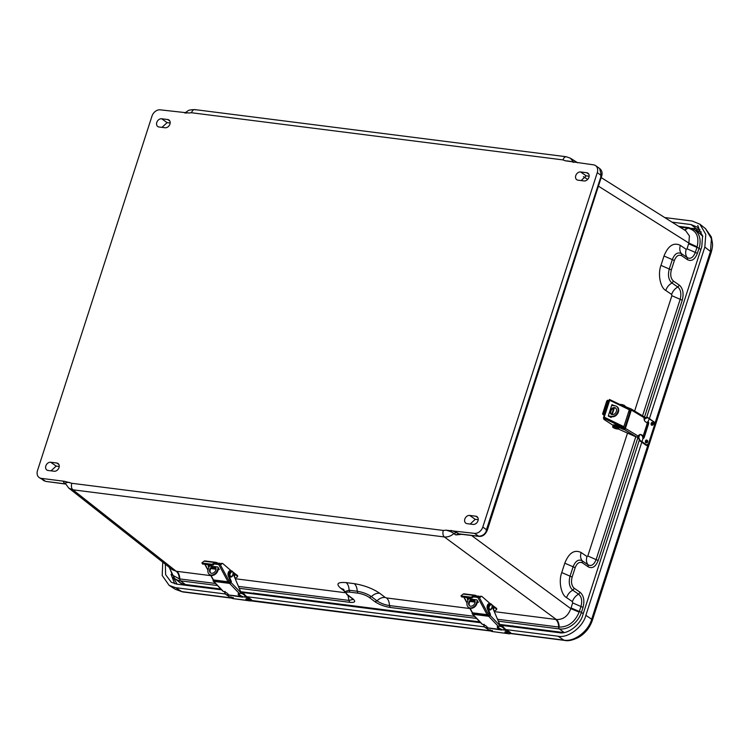 <?xml version="1.0" encoding="UTF-8"?>
<svg xmlns="http://www.w3.org/2000/svg" width="750" height="750" viewBox="0 0 750 750"><rect width="100%" height="100%" fill="white"/><g stroke="black" fill="none" stroke-linecap="round" stroke-linejoin="round"><path stroke-width="1.12" d="M167.728 119.541L161.662 118.772A4.453 3.413 -54.8 0 0 157.106 121.65A4.453 3.413 -54.8 0 0 157.762 126.516A4.453 3.413 -54.8 0 0 159 126.994L165.075 127.763A4.453 3.413 -54.8 0 0 169.631 124.875A4.453 3.413 -54.8 0 0 168.966 120.009A4.453 3.413 -54.8 0 0 167.728 119.541L169.828 121.013M467.044 523.65L473.109 524.419A4.453 3.413 -54.8 0 0 477.666 521.541A4.453 3.413 -54.8 0 0 477 516.675A4.453 3.413 -54.8 0 0 475.772 516.197L469.697 515.428A4.453 3.413 -54.8 0 0 465.141 518.306A4.453 3.413 -54.8 0 0 465.806 523.181A4.453 3.413 -54.8 0 0 467.044 523.65M48.066 470.466L54.131 471.234A4.453 3.413 -54.8 0 0 58.688 468.356A4.453 3.413 -54.8 0 0 58.022 463.491A4.453 3.413 -54.8 0 0 56.794 463.012L50.719 462.244A4.453 3.413 -54.8 0 0 46.163 465.122A4.453 3.413 -54.8 0 0 46.828 469.997A4.453 3.413 -54.8 0 0 48.066 470.466M577.978 180.178L584.053 180.947A4.453 3.413 -54.8 0 0 588.609 178.059A4.453 3.413 -54.8 0 0 587.944 173.194A4.453 3.413 -54.8 0 0 586.706 172.725L580.631 171.956A4.453 3.413 -54.8 0 0 576.084 174.834A4.453 3.413 -54.8 0 0 576.741 179.7A4.453 3.413 -54.8 0 0 577.978 180.178M573.713 162.413C572.166 161.606 569.353 161.062 565.275 160.791L593.475 164.831A7.622 5.841 125.2 0 1 595.584 165.638A7.622 5.841 125.2 0 1 597.272 172.641L482.794 527.072A7.622 5.841 125.2 0 1 474.441 533.344L445.959 530.184C449.831 531.112 452.447 532.256 453.816 533.606C450.938 536.109 447.797 537.225 444.375 536.962C442.894 535.519 442.538 533.344 443.287 530.447L71.803 483.291L64.669 481.331L41.297 478.359A7.622 5.841 125.2 0 1 39.178 477.553A7.622 5.841 125.2 0 1 37.5 470.55L151.978 116.109A7.622 5.841 125.2 0 1 160.322 109.847L188.803 113.006C185.269 112.312 184.369 112.378 186.103 113.203M170.175 123.028L167.119 122.616L161.981 127.369M478.209 519.684L475.228 519.328L470.175 524.053M59.231 466.5L56.175 466.097L51.037 470.841M589.153 176.213L586.172 175.847L581.119 180.572M65.7 483.844L68.653 487.978M66.206 484.406C64.65 483.028 65.747 482.362 69.497 482.391M71.803 483.291C71.044 486.188 71.409 488.362 72.891 489.806L68.878 488.156L172.303 569.7L176.184 571.247L72.891 489.806L444.375 536.962L556.341 619.509C563.194 619.772 568.013 616.153 570.806 608.644L471.581 535.509M461.803 534.328L455.747 534.928L453.816 533.606L456.656 532.528L451.078 530.381M455.747 534.928L458.597 533.822L478.519 536.213C482.578 536.119 485.344 534.019 486.825 529.913L482.794 527.072M486.169 530.606L601.303 175.481L599.653 168.497L595.584 165.638M184.519 112.941L185.4 112.509C188.494 111 186.825 109.847 194.803 109.594L566.278 156.741L570.403 158.212L573.675 162.319M39.178 477.553L45.375 481.238L41.297 478.359M65.738 483.938L64.078 482.691L65.663 483.759M456.656 532.528L459.3 534.028L478.978 536.391L474.441 533.344M598.416 186.15L688.884 243.066L689.391 235.894L685.744 230.784L601.191 177.581M169.397 567.413L172.463 575.128L179.297 578.869C179.128 575.325 178.088 572.784 176.184 571.247L210.891 575.653M344.316 591.019L340.753 588.3C335.681 583.819 337.472 581.925 346.144 582.619L354.234 583.65C364.172 585.309 372.656 588.506 379.678 593.241L385.219 597.459C382.294 597.197 379.547 598.322 376.969 600.844C380.634 603.291 384.797 604.866 389.466 605.559C389.334 602.016 388.341 599.475 386.494 597.947L469.969 608.541M354.234 583.65C356.081 585.178 357.075 587.719 357.206 591.262C362.775 592.181 367.509 593.962 371.428 596.625C373.997 594.094 376.753 592.969 379.678 593.241M344.531 591.675L349.116 590.231C348.975 586.688 347.991 584.147 346.144 582.619M347.934 595.331L349.003 600.422L353.091 599.4M494.288 611.625L556.341 619.509C558.131 621.028 559.069 623.559 559.172 627.094C568.275 627.075 574.931 622.069 579.15 612.094L570.806 608.644L572.653 602.897L572.409 601.641L566.559 597.647C561.056 594.834 558.431 581.128 561.75 572.559L564.788 563.175C568.941 552.853 574.387 549.3 581.138 552.525L586.987 556.519L587.803 555.994L627.497 433.097M634.622 411.038L671.869 295.716L671.625 294.469L665.775 290.475C660.272 287.653 657.647 273.956 660.966 265.387L664.003 256.003C668.156 245.681 673.603 242.128 680.353 245.353L686.203 249.347L687.019 248.812L688.884 243.066L697.125 246.834C699.422 236.644 696.384 230.419 688.031 228.141L684.712 230.137M215.503 583.472L179.297 578.869M555.712 619.425C557.559 620.953 558.553 623.494 558.684 627.038L559.172 627.094M474.581 616.359L389.466 605.559L390.206 607.463C384.234 606.459 379.134 604.538 374.906 601.688L376.969 600.844L371.428 596.625L369.366 597.469C366.216 595.35 362.409 593.916 357.956 593.166L357.206 591.262L349.116 590.231L349.856 592.134C345.966 591.825 345.159 592.678 347.438 594.684L344.484 591.516L343.744 589.5M686.203 249.347C685.2 252.703 685.566 255.478 687.291 257.653C690.6 259.294 693.272 257.559 695.325 252.422L687.019 248.812M664.003 256.003L672.309 259.613C674.616 253.781 677.663 251.803 681.441 253.659C679.716 251.484 679.35 248.719 680.353 245.353M665.775 290.475C666.947 287.128 669 284.644 671.962 283.012C668.559 279.975 667.669 275.297 669.272 268.997L660.966 265.387M671.869 295.716L680.175 299.325C681.562 293.728 680.775 289.622 677.812 287.006C674.859 288.637 672.797 291.122 671.625 294.469M586.987 556.519C585.984 559.884 586.35 562.65 588.075 564.825C591.337 566.512 594.009 564.769 596.109 559.603L587.803 555.994M564.788 563.175L573.094 566.784C575.484 560.916 578.522 558.938 582.225 560.831C580.5 558.656 580.134 555.891 581.138 552.525M566.559 597.647C567.731 594.309 569.784 591.816 572.747 590.194C569.325 587.025 568.434 582.347 570.056 576.169L561.75 572.559M572.653 602.897L580.959 606.506C582.413 600.844 581.625 596.737 578.597 594.188C575.644 595.809 573.581 598.303 572.409 601.641M579.15 612.094L579.338 611.522L571.031 607.913M679.894 227.1L688.031 228.141M697.125 246.834L695.325 252.422L697.397 253.322L699.019 248.306A20.081 15.375 -54.8 0 0 694.191 229.584L688.612 227.578A2.541 1.519 97.2 0 0 687.544 228.075L684.506 230.006M217.472 585.534L180.525 580.847A20.081 15.375 -54.8 0 1 174.562 578.438L179.306 582.075A20.325 15.563 -54.8 0 0 185.344 584.513L180.525 580.847A2.541 1.519 -82.8 0 1 179.784 578.944C179.644 575.391 178.659 572.859 176.812 571.322M563.925 632.569L499.547 624.394M479.887 621.9L253.387 593.147M220.809 589.012L185.344 584.513M697.397 253.322C694.903 259.537 691.622 261.666 687.562 259.725L687.291 257.653L681.441 253.659L681.712 255.741C678.684 254.288 676.247 255.881 674.381 260.512L672.309 259.613L669.272 268.997L671.353 269.897C670.087 274.941 670.809 278.691 673.509 281.147L671.962 283.012L677.812 287.006L679.359 285.141L673.509 281.147M635.784 436.753L596.109 559.603L598.181 560.503C595.688 566.709 592.406 568.847 588.347 566.906L588.075 564.825L582.225 560.831L582.497 562.913C579.469 561.469 577.031 563.062 575.166 567.684L573.094 566.784L570.056 576.169L572.137 577.069C570.872 582.112 571.594 585.862 574.294 588.328L572.747 590.194L578.597 594.188L580.144 592.322L574.294 588.328M702.816 236.428L698.794 232.556L694.191 229.584M611.681 405.431L615.066 405.825A5.709 4.284 -55.7 0 1 616.575 406.378A5.709 4.284 -55.7 0 1 617.428 412.594A5.709 4.284 -55.7 0 1 611.653 416.372L608.306 415.988M608.672 416.344L612.206 416.756A5.709 4.284 124.3 0 0 617.991 412.969A5.709 4.284 124.3 0 0 617.137 406.762A5.709 4.284 124.3 0 0 616.847 406.584M610.378 410.756A3.816 2.859 124.3 0 1 615.506 407.953A3.816 2.859 124.3 0 1 615.722 412.706A3.816 2.859 124.3 0 1 611.213 414.244A3.816 2.859 124.3 0 1 610.378 410.756M623.325 427.453A3.169 0.769 17.9 0 1 623.503 427.838L623.663 427.509A3.169 0.769 -162.1 0 0 623.672 427.491A3.169 0.769 -162.1 0 0 623.578 427.2M615.769 408.159A3.816 2.859 -55.7 0 0 610.931 411.131A3.816 2.859 -55.7 0 0 611.503 414.413M628.8 411.356A3.169 0.769 17.9 0 1 628.819 411.534A3.169 0.769 17.9 0 1 628.809 411.562L628.528 412.444M623.672 427.462L623.962 426.572A3.169 0.769 -162.1 0 0 623.972 426.553A3.169 0.769 -162.1 0 0 623.953 426.375M628.5 412.294A3.169 0.769 17.9 0 1 628.519 412.472A3.169 0.769 17.9 0 1 628.509 412.5L628.294 412.941M614.869 405.806L611.925 404.672L608.316 415.847L610.988 417.459L611.522 416.672M612.178 414.619L614.325 407.972M609.3 401.438L609.675 400.275L629.316 409.772L623.859 426.666L604.219 417.169L609.3 401.438L608.409 401.925L609.3 401.438L608.756 401.484L609.403 399.478L609.675 400.275M614.1 405.712L611.934 404.662M611.316 417.291L610.772 417.338L611.006 416.616M611.691 414.497L613.753 408.122M629.316 409.772L629.222 408.994L609.675 399.581M604.659 412.838L604.059 414.703L604.594 416.016L604.05 416.062A0.919 0.769 85 0 0 604.087 415.641L603.366 414.675A2.85 0.684 17.9 0 1 602.597 413.888A2.85 0.684 17.9 0 1 602.653 413.803L603.834 412.144L607.453 400.941L607.575 400.247L606.816 400.912A2.85 0.684 17.9 0 0 606.759 400.988A2.85 0.684 17.9 0 0 606.759 401.091M604.219 417.169L603.403 418.059L604.05 416.062M603.459 418.059L623.1 427.547L623.859 426.666M623.1 427.547L621.881 427.659A3.169 0.769 -162.1 0 1 622.153 427.791M613.069 425.325L604.116 419.513L603.75 419.072L604.312 418.8L603.403 418.059M607.856 401.972L608.55 401.831A0.919 0.769 85 0 0 608.756 401.484M629.203 410.109A3.169 0.769 17.9 0 1 629.194 410.194L628.894 411.141A3.169 0.769 17.9 0 1 628.856 411.206L630.066 411.694M604.059 414.703L603.562 414.197L604.781 412.481L608.4 401.278L607.453 400.941M608.522 400.584L607.575 400.247L608.522 400.584L608.4 401.278M625.397 428.419L631.341 410.025L644.147 417.722A3.797 2.662 93.8 0 0 645.619 421.884L647.391 422.953L643.228 435.844L641.447 434.775A3.797 2.662 93.8 0 0 640.566 434.494A3.797 2.662 93.8 0 0 638.212 436.116L625.397 428.419A1.219 0.825 -59 0 1 624.169 429.488L623.456 429.441L623.756 428.503L624.797 427.997L630.497 410.353L629.372 409.537M621.6 405.309A3.169 0.769 17.9 0 1 623.925 406.059L630.834 408.834A1.219 0.825 121 0 1 631.341 410.025M644.147 417.722L644.109 416.906A1.219 0.825 -59 0 0 643.725 416.522L643.594 416.447M630.122 408.788L629.822 409.734M618.113 428.916L635.109 436.481A2.438 0.591 -162.1 0 0 636.722 437.025L637.069 437.137A1.219 0.825 -59 0 0 637.678 436.819L638.212 436.116M642.403 435.881L640.725 434.728A3.797 2.662 93.8 0 0 640.2 434.503M643.228 435.844A2.316 0.562 17.9 0 1 643.453 436.219A2.316 0.562 17.9 0 1 642.384 436.35M643.453 436.219L647.616 423.328A2.316 0.562 -162.1 0 0 647.391 422.953M623.456 429.441L617.259 426.703A3.169 0.769 -162.1 0 0 612.844 426.028A3.169 0.769 -162.1 0 0 612.909 426.291M623.756 428.503L617.559 425.766A3.169 0.769 -162.1 0 0 613.144 425.081L612.844 426.028M613.341 426.216L615.309 426.178L618.366 427.838M618.216 427.95L614.109 426.947M479.344 597.234A1.894 1.125 -82.8 0 0 479.869 596.747L475.884 595.65M477.356 600.422L476.381 603.263A5.709 4.331 -52.7 0 1 468.375 607.228A5.709 4.331 -52.7 0 1 467.288 602.109L468.403 598.819M473.944 599.522A3.816 2.897 127.3 0 1 474.141 599.653A3.816 2.897 127.3 0 1 474.131 604.444A3.816 2.897 127.3 0 1 469.519 605.719A3.816 2.897 127.3 0 1 468.853 602.156A3.816 2.897 127.3 0 1 471.966 599.269M478.612 596.728L478.856 596.025M476.381 603.263L476.906 603.666L477.759 601.181M493.603 606.825L496.697 609.188A0.919 0.694 -52.7 0 0 496.247 608.259M496.697 609.188L496.65 609.328A1.219 0.731 97.2 0 1 496.144 609.994L494.053 611.081M474.394 599.878A3.816 2.897 -52.7 0 0 473.55 599.606A3.816 2.897 -52.7 0 0 469.744 601.809A3.816 2.897 -52.7 0 0 469.8 605.897M476.906 603.666A5.709 4.331 127.3 0 1 468.9 607.631A5.709 4.331 127.3 0 1 468.647 607.416M477.338 602.4L478.387 602.344L476.841 599.888L467.203 598.659L467.887 600.347M469.959 601.472L475.078 602.119M473.784 596.897L477.806 597.413L487.106 614.672L472.528 612.816L470.044 608.194M467.897 598.753L468.225 599.353M470.569 600.759L475.059 601.331M487.106 614.672A0.919 0.562 -28.3 0 0 488.269 614.109L478.969 596.85A0.919 0.562 151.7 0 1 477.806 597.413M477.291 596.559L476.812 597.281L475.65 596.691L476.147 595.95L476.916 596.447A0.919 0.469 -146.3 0 0 477.291 596.559L479.072 596.887A1.894 1.125 -82.8 0 0 479.738 597.413A1.894 1.125 -82.8 0 0 480.684 596.85L480.637 596.916A1.894 1.125 97.2 0 1 481.584 596.353A1.894 1.125 97.2 0 1 481.978 596.541L490.322 603.741M476.147 595.95L475.922 595.688A2.85 1.697 97.2 0 0 475.162 595.247L464.034 593.831A2.85 1.697 97.2 0 0 463.191 594.075L460.997 595.753L461.541 596.878L471.206 598.106L474.488 596.409A1.828 1.087 -82.8 0 1 475.031 596.259A1.828 1.087 -82.8 0 1 475.519 596.541L475.65 596.691M469.734 608.091L472.162 612.6A0.919 0.562 -28.3 0 0 472.528 612.816M489.056 612.928L488.269 614.109M493.547 609.881A3.169 1.894 97.2 0 0 493.416 606.394L492.075 605.241M481.584 596.353L480.769 596.25A1.894 1.125 97.2 0 0 479.822 596.812L480.637 596.916M474.469 601.256L472.603 599.644M479.869 596.747L480.684 596.85M475.162 595.247A2.85 1.697 97.2 0 0 474.319 595.481L471.028 597.178L461.363 595.95M461.541 596.878L460.997 595.753M472.809 614.269L488.672 616.284L498.328 626.353A3.797 1.322 -156.7 0 0 497.259 626.784A3.797 1.322 -156.7 0 0 497.728 627.9L499.069 629.297L487.941 627.891L486.6 626.484A3.797 1.322 -156.7 0 0 482.456 624.338L472.809 614.269A1.219 0.881 -43.8 0 1 472.378 614.062L481.988 624.094M492.281 606.872L499.35 623.625A2.438 1.453 97.2 0 1 499.556 625.228L499.612 625.556A1.219 0.881 -43.8 0 1 499.059 626.119L498.328 626.353M499.556 625.228L490.097 615.356A1.219 0.881 136.2 0 1 488.672 616.284M472.416 612.797L472.284 613.097A1.219 0.881 -43.8 0 0 472.378 614.062M490.097 615.356L490.462 614.503L488.728 615.366L473.503 613.434L473.222 612.909M481.875 623.934L482.456 624.338L481.875 623.934M487.941 627.891A2.316 1.378 97.2 0 0 488.184 627.956A2.316 1.378 97.2 0 0 488.438 627.947M500.372 628.8A2.316 1.378 -82.8 0 1 499.303 629.363A2.316 1.378 -82.8 0 1 499.069 629.297M499.444 628.275A1.219 0.731 -82.8 0 1 499.144 628.116L498.103 627.028L497.728 627.9M501.206 625.828L500.55 625.744M497.681 626.447A3.797 1.322 -156.7 0 0 498.103 627.028M491.456 608.981A3.047 1.819 -82.8 0 1 489.9 609.947A3.047 1.819 -82.8 0 1 488.475 606.778A3.047 1.819 -82.8 0 1 490.566 603.891A3.047 1.819 -82.8 0 1 490.669 603.891A3.169 1.894 97.2 0 0 490.2 603.713A3.169 1.894 97.2 0 0 488.231 605.391A3.169 1.894 97.2 0 0 488.166 608.85L490.462 614.503M500.606 625.388L499.556 625.247M489.656 614.4L487.35 608.747L488.166 608.85M490.2 603.713L489.384 603.609A3.169 1.894 97.2 0 0 487.425 605.288A3.169 1.894 97.2 0 0 487.35 608.747M479.044 613.641L479.269 614.166M488.475 608.606L488.222 606.816L488.953 604.837M220.772 563.897L216.806 562.762M218.278 567.534L217.303 570.375A5.709 4.331 -52.7 0 1 209.297 574.341A5.709 4.331 -52.7 0 1 208.209 569.222L209.325 565.931M214.866 566.634A3.816 2.897 127.3 0 1 215.062 566.766A3.816 2.897 127.3 0 1 215.053 571.556A3.816 2.897 127.3 0 1 210.45 572.831A3.816 2.897 127.3 0 1 209.775 569.269A3.816 2.897 127.3 0 1 212.888 566.381M219.534 563.841L219.778 563.137M217.303 570.375L217.828 570.778L218.681 568.294M234.525 573.938L237.619 576.3A0.919 0.694 -52.7 0 0 237.169 575.372M237.619 576.3L237.572 576.441A1.219 0.731 97.2 0 1 237.066 577.106L234.975 578.194M215.316 566.991A3.816 2.897 -52.7 0 0 214.472 566.719A3.816 2.897 -52.7 0 0 210.666 568.922A3.816 2.897 -52.7 0 0 210.722 573.009M217.828 570.778A5.709 4.331 127.3 0 1 209.822 574.744A5.709 4.331 127.3 0 1 209.569 574.528M218.259 569.522L219.309 569.456L217.762 567L208.125 565.781L208.809 567.459M210.881 568.584L216 569.231M214.706 564.019L218.728 564.525L228.028 581.784L213.45 579.928L210.966 575.306M208.819 565.866L209.147 566.466M211.491 567.872L215.981 568.444M228.028 581.784A0.919 0.562 -28.3 0 0 229.191 581.222L219.891 563.962A0.919 0.562 151.7 0 1 218.728 564.525M218.212 563.672L217.734 564.394L216.572 563.803L217.069 563.062L217.838 563.559A0.919 0.469 -146.3 0 0 218.212 563.672L219.994 564A1.894 1.125 -82.8 0 0 220.659 564.525A1.894 1.125 -82.8 0 0 221.606 563.962L221.559 564.028A1.894 1.125 97.2 0 1 222.506 563.466A1.894 1.125 97.2 0 1 222.9 563.653L231.253 570.853M217.069 563.062L216.844 562.8A2.85 1.697 97.2 0 0 216.084 562.359L204.956 560.944A2.85 1.697 97.2 0 0 204.113 561.188L201.919 562.866L202.463 563.991L212.128 565.219L215.409 563.522A1.828 1.087 -82.8 0 1 215.953 563.372A1.828 1.087 -82.8 0 1 216.441 563.653L216.572 563.803M210.656 575.203L213.084 579.712A0.919 0.562 -28.3 0 0 213.45 579.928M229.978 580.041L229.191 581.222M234.469 576.994A3.169 1.894 97.2 0 0 234.338 573.506L232.997 572.353M221.606 563.962L220.791 563.859A1.894 1.125 -82.8 0 1 220.266 564.347M222.506 563.466L221.691 563.362A1.894 1.125 97.2 0 0 220.744 563.934L221.559 564.028M215.391 568.369L213.525 566.756M216.084 562.359A2.85 1.697 97.2 0 0 215.241 562.594L211.95 564.291L202.284 563.072M202.463 563.991L201.919 562.866M213.731 581.381L229.594 583.397L239.25 593.466A3.797 1.322 -156.7 0 0 238.181 593.897A3.797 1.322 -156.7 0 0 238.65 595.012L239.991 596.409L228.863 595.003L227.522 593.606A3.797 1.322 -156.7 0 0 223.378 591.45L213.731 581.381A1.219 0.881 -43.8 0 1 213.3 581.175L222.909 591.206M242.128 592.941L240.534 592.669A1.219 0.881 -43.8 0 1 239.981 593.231L239.25 593.466M233.203 573.984L240.272 590.737A2.438 1.453 97.2 0 1 240.478 592.341L231.019 582.469A1.219 0.881 136.2 0 1 229.594 583.397M213.338 579.909L213.206 580.209A1.219 0.881 -43.8 0 0 213.3 581.175M231.019 582.469L231.384 581.616L229.65 582.478L214.425 580.547L214.144 580.022M222.797 591.047L223.378 591.45L222.797 591.047M228.863 595.003A2.316 1.378 97.2 0 0 229.106 595.069A2.316 1.378 97.2 0 0 229.359 595.059M241.303 595.913A2.316 1.378 -82.8 0 1 240.225 596.484A2.316 1.378 -82.8 0 1 239.991 596.409M240.366 595.388A1.219 0.731 -82.8 0 1 240.066 595.228L239.025 594.141L238.65 595.012M238.603 593.559A3.797 1.322 -156.7 0 0 239.025 594.141M231.619 571.013A3.169 1.894 97.2 0 0 231.122 570.825A3.169 1.894 97.2 0 0 229.153 572.512A3.169 1.894 97.2 0 0 229.088 575.962L231.384 581.616M230.578 581.512L228.272 575.859L229.088 575.962M231.122 570.825L230.306 570.722A3.169 1.894 97.2 0 0 228.347 572.409A3.169 1.894 97.2 0 0 228.272 575.859M219.966 580.753L220.191 581.278M229.144 573.928L229.875 571.95M230.963 571.341L231.45 571.491M182.644 591.919L175.434 589.359L182.644 591.919L230.944 598.05M705.506 228.647L711.328 236.953L712.5 243.431C712.716 245.512 712.275 248.531 711.169 252.487L710.456 251.484L711.422 238.697L705.516 228.647L699.872 224.194L705.788 234.338L704.831 247.05L649.444 418.528M564.778 640.425L563.869 640.106C573.966 642.225 588.525 631.294 591.675 619.228L592.388 620.241M225.366 593.991L175.575 587.672L169.162 585.413L162.216 575.503L162.75 562.163M664.697 217.547L692.166 221.025L699.872 224.194M647.794 423.637L643.322 437.484M641.794 442.2L585.872 615.337C583.031 627.056 567.741 638.541 558.066 636.225L506.119 629.625M484.444 626.878L246.581 596.681M221.597 589.837L176.709 584.138L171.272 582.225L165.609 574.669L165.356 564.225M672.019 222.15L691.031 224.559L697.566 227.25L702.6 235.866L701.784 246.666L646.716 417.169M639.169 440.522L582.834 614.953C580.416 624.909 567.422 634.659 559.2 632.691L499.566 625.125M480.675 622.725L240.487 592.238M171.056 574.359L174.684 583.734M700.059 229.856L696.6 228.956L691.031 224.559M177.066 584.184L173.166 577.191M691.678 228.328L696.6 228.956L696.872 230.569L701.316 231.984M183.422 584.991L177.591 580.763M179.841 582.328L179.794 582.506A20.484 15.684 125.2 0 0 185.803 584.906L185.691 584.559M179.653 582.394A20.503 15.703 -54.8 0 0 179.841 582.544L179.316 582.131A20.466 15.675 125.2 0 1 178.697 581.606L179.316 582.131A20.466 15.675 125.2 0 0 179.503 582.272L179.484 582.206M253.763 593.025L253.697 593.531L253.631 592.978M512.466 626.034L499.547 624.422M512.841 625.913L512.775 626.409L512.709 625.866M489.909 630.872L492.141 631.369L489.909 630.872M491.766 631.106L489.909 630.694L491.766 631.106M505.125 632.822L507.319 633.291L505.125 632.822M506.916 633.009L505.087 632.616L506.916 633.009M505.5 629.25L510.272 632.353L509.691 632.897M505.087 631.894L507.516 632.634M489.909 629.963L492.337 630.712M499.547 625.659L501.572 625.913L504.366 628.228L502.762 626.409M500.109 628.744L502.266 629.756L501.731 630.056L485.316 627.6L489.75 630.478M491.747 631.453L509.4 633.844L509.991 633.3L505.078 630.112L502.266 629.756M499.387 625.847L501.337 626.091L504.113 628.416L501.225 626.512L498.872 626.213M483.975 624.834L483.872 625.847M483.825 625.744L483.759 624.75M230.831 597.984L233.062 598.481L230.831 597.984M232.688 598.219L230.831 597.806L232.688 598.219M246.047 599.934L248.241 600.413L246.047 599.934M247.838 600.122L246.009 599.728L247.838 600.122M246.422 596.362L251.194 599.466L250.612 600.009M246.009 599.006L248.438 599.747M230.831 597.084L233.259 597.825M240.469 592.772L242.494 593.025L245.287 595.341L243.684 593.522M241.031 595.856L243.187 596.869L242.653 597.169L226.237 594.712L230.672 597.591L226.097 594.619M232.669 598.566L250.322 600.956L250.912 600.413L246 597.225L243.187 596.869M240.309 592.959L242.259 593.203L245.034 595.528L242.147 593.625L239.794 593.325M224.897 591.947L224.794 592.959M224.747 592.856L224.681 591.863M646.547 442.706A1.275 0.731 -82.2 0 1 646.238 441.244A1.275 0.731 -82.2 0 1 647.1 440.269A1.275 0.731 -82.2 0 1 647.653 441.628A1.275 0.731 -82.2 0 1 646.753 442.791A1.275 0.731 -82.2 0 1 646.547 442.706M647.241 440.55A1.059 0.609 97.8 0 0 646.781 442.575A1.059 0.609 97.8 0 0 647.241 440.55M652.266 425.128A1.275 0.731 -82.2 0 1 651.909 423.675A1.275 0.731 -82.2 0 1 652.781 422.672A1.275 0.731 -82.2 0 1 653.334 424.031A1.275 0.731 -82.2 0 1 652.434 425.194A1.275 0.731 -82.2 0 1 652.266 425.128M652.894 422.934A1.059 0.609 97.8 0 0 652.463 424.978A1.059 0.609 97.8 0 0 652.894 422.934M642.797 438.188A1.584 0.909 97.8 0 0 643.378 437.316L647.737 423.816A1.584 0.909 97.8 0 0 647.531 421.875M652.106 425.147A1.425 0.816 -82.2 0 1 651.722 425.25A1.425 0.816 -82.2 0 1 651.487 425.156A1.425 0.816 -82.2 0 1 651.141 423.516A1.425 0.816 -82.2 0 1 652.106 422.428A1.425 0.816 -82.2 0 1 652.453 422.625M646.425 442.744A1.425 0.816 -82.2 0 1 646.041 442.847A1.425 0.816 -82.2 0 1 645.806 442.744A1.425 0.816 -82.2 0 1 645.459 441.112A1.425 0.816 -82.2 0 1 646.425 440.025A1.425 0.816 -82.2 0 1 646.772 440.222M646.781 422.738L648.356 421.988A1.584 0.909 -82.2 0 1 648.562 423.928L644.203 437.428A1.584 0.909 -82.2 0 1 643.191 438.412A1.584 0.909 -82.2 0 1 643.059 438.375L642.422 436.238M647.953 421.772L649.406 418.734A7.369 1.781 -162.1 0 0 647.522 417.638L644.822 418.819L644.363 420.225M643.059 438.375L642.009 441.637L646.659 445.022L648.45 443.775L654.516 425.006L654.056 422.119L647.522 417.638M638.494 437.756L639.684 440.634M645.253 417.619L644.55 418.988M639.712 434.634L638.756 437.587L640.134 440.531L638.297 437.597L639.15 434.962L638.288 437.606L639.722 440.897L641.194 441.731M644.184 419.587L645.3 417.581L647.447 417.366M445.959 530.184L443.287 530.447M188.803 113.006L191.484 112.744L562.969 159.9L565.275 160.791M161.662 118.772L167.119 122.616M477.863 517.678L475.772 516.197M469.697 515.428L475.228 519.328M58.884 464.494L56.794 463.012M50.719 462.244L56.175 466.097M588.806 174.197L586.706 172.725M580.631 171.956L586.172 175.847M600.647 176.166L601.303 175.481L597.272 172.641M562.969 159.9C564.019 157.219 565.397 156.263 567.084 157.05M195.6 109.894C193.903 109.106 192.534 110.062 191.484 112.744M43.247 480.403L45.797 481.406L65.747 483.956M64.078 482.691C63.075 481.809 63.272 481.359 64.669 481.331M235.209 578.738L345.019 592.678M385.219 597.459L386.494 597.947M479.025 536.4L478.978 536.391C482.503 536.709 485.25 534.722 487.219 530.438L601.697 176.006C602.606 172.912 601.922 170.409 599.644 168.497M583.387 176.691L587.681 179.391M498.319 621.188L559.425 628.941A2.541 1.519 -82.8 0 1 558.684 627.038L497.512 619.275M340.753 588.3L343.387 589.256M353.072 599.278L352.238 598.612L352.987 598.913C356.034 601.603 354.956 602.747 349.744 602.325L349.003 600.422L238.434 586.388M390.206 607.463L476.55 618.422M369.366 597.469L374.906 601.688M349.856 592.134L357.956 593.166M352.987 598.913L347.438 594.684M239.241 588.3L349.744 602.325M688.641 243.797L696.947 247.406A2.541 0.619 17.9 0 1 699.019 248.306L700.847 249.553M679.359 285.141C682.978 288.441 683.944 293.475 682.247 300.234L680.175 299.325L642.553 415.8M580.959 606.506L579.338 611.522A2.541 0.619 -162.1 0 1 581.409 612.431L583.031 607.406L580.959 606.506M564.141 632.531L559.425 628.941A20.081 15.375 -54.8 0 0 581.409 612.431L583.237 613.678M689.016 227.728A2.541 1.519 97.2 0 0 688.612 227.578L678.638 226.312M681.712 255.741L687.562 259.725M671.353 269.897L674.381 260.512M598.181 560.503L638.531 435.6M644.091 418.387L682.247 300.234M582.497 562.913L588.347 566.906M572.137 577.069L575.166 567.684M580.144 592.322C583.762 595.622 584.728 600.647 583.031 607.406M611.653 416.372L612.206 416.756M604.247 414.816L603.684 414.862M603.375 413.156L604.322 413.503M602.653 413.803L606.816 400.912M603.834 412.144L604.781 412.481M624.169 429.488L636.722 437.025M641.447 434.775L640.725 434.728M617.259 426.703L617.559 425.766M612.834 426.534A3.047 0.741 17.9 0 1 612.834 426.441A3.047 0.741 17.9 0 1 615.966 426.675A3.047 0.741 17.9 0 1 618.638 428.306A3.047 0.741 17.9 0 1 618.581 428.4M625.547 406.772A3.047 0.741 -162.1 0 0 623.616 405.534A3.047 0.741 -162.1 0 0 620.569 404.803M612.834 426.872A3.047 0.741 17.9 0 1 612.778 426.628A3.047 0.741 17.9 0 1 615.909 426.863A3.047 0.741 17.9 0 1 618.581 428.494L618.638 428.306C619.603 428.128 618.478 427.406 615.253 426.15C613.237 425.916 612.431 426.009 612.834 426.441L612.881 427.191C611.878 427.2 617.081 429.431 617.794 428.972L618.581 428.494M619.809 404.85C618.994 404.081 620.428 404.203 624.113 405.206L625.594 406.791A3.047 0.741 -162.1 0 0 625.613 406.725A3.047 0.741 -162.1 0 0 623.597 405.319A3.047 0.741 -162.1 0 0 620.212 404.634M615.009 427.116C620.709 428.672 616.087 429.975 613.097 427.341L615.009 427.116M625.341 406.247L622.284 404.597L620.316 404.625M467.1 602.747L464.119 597.206M475.519 596.541L474.488 596.409M472.462 597.825L472.294 596.906M463.191 594.075L474.319 595.481M471.206 598.106L471.028 597.178M473.306 612.919L473.85 613.481M489.816 609.928A3.047 1.819 -82.8 0 1 489.731 609.919A3.047 1.819 -82.8 0 1 488.306 606.75A3.047 1.819 -82.8 0 1 490.397 603.862A3.047 1.819 -82.8 0 1 490.509 603.872A3.047 1.819 -82.8 0 1 490.584 603.891M490.669 603.891C492.263 604.059 492.544 605.803 491.512 609.113L489.741 609.928C487.378 610.753 488.212 602.531 490.378 603.862L490.669 603.891A3.047 1.819 -82.8 0 1 491.934 605.212M490.847 604.331C495.094 606.028 488.878 612.872 489.028 606.919L490.847 604.331M208.022 569.859L205.041 564.319M216.441 563.653L215.409 563.522M213.384 564.938L213.216 564.019M204.113 561.188L215.241 562.594M212.128 565.219L211.95 564.291M214.228 580.031L214.772 580.594M230.738 577.041A3.047 1.819 -82.8 0 1 230.653 577.041A3.047 1.819 -82.8 0 1 229.228 573.862A3.047 1.819 -82.8 0 1 231.319 570.975A3.047 1.819 -82.8 0 1 231.431 570.984A3.047 1.819 -82.8 0 1 231.506 571.003M232.378 576.094A3.047 1.819 -82.8 0 1 230.822 577.059A3.047 1.819 -82.8 0 1 229.397 573.891A3.047 1.819 -82.8 0 1 231.487 571.003A3.047 1.819 -82.8 0 1 231.591 571.003A3.047 1.819 -82.8 0 1 232.856 572.325M231.769 571.444C236.016 573.141 229.8 579.984 229.95 574.031L231.769 571.444M697.791 225.459L699.281 229.566M704.831 247.05L710.456 251.484L654.759 423.928M648.019 444.778L591.675 619.228L585.872 615.337M711.169 252.487L592.397 620.222C589.903 627.525 585.431 633.159 578.981 637.125C573.009 640.2 568.237 641.297 564.666 640.406L510.712 633.562M558.066 636.225L563.869 640.106L510.769 633.375M489.722 630.694L251.691 600.487M230.644 597.816L181.847 591.619L175.575 587.672M696.872 230.569L695.438 230.391M179.841 582.544A20.503 15.703 -54.8 0 0 186.056 585.103L186.169 585.337M221.175 589.397L185.803 584.906L221.363 589.584M240.497 592.013L480.441 622.472M499.575 624.9L561.778 632.794M480.253 622.284L240.487 591.666M562.622 632.737L499.566 624.553M499.575 625.622L501.666 625.884L505.359 629.166A6.356 3.788 -82.8 0 1 504.394 628.172M501.731 630.056L501.9 629.503M510.272 632.353L510.431 632.663A2.541 0.562 17 0 1 510.844 633.15L510.722 633.525A2.541 0.562 17 0 0 510.319 633.047L509.991 633.3M510.844 633.15L505.444 629.194L510.319 633.047L505.078 630.112A7.369 4.387 -82.8 0 1 503.728 628.612M505.406 629.859L504.113 628.416L505.519 629.475M501.225 626.512L501.806 626.044M483.975 626.1A7.369 4.387 97.2 0 0 485.316 627.6L485.175 627.506M240.497 592.734L242.587 592.997L246.281 596.278A6.356 3.788 -82.8 0 1 245.316 595.284M242.653 597.169L242.822 596.616M251.194 599.466L251.353 599.775A2.541 0.562 17 0 1 251.766 600.262L251.644 600.637A2.541 0.562 17 0 0 251.241 600.159L250.912 600.413M251.766 600.262L246.366 596.306L251.241 600.159L246 597.225A7.369 4.387 -82.8 0 1 244.65 595.725M246.328 596.972L245.034 595.528L246.441 596.587M242.147 593.625L242.728 593.156M224.897 593.212A7.369 4.387 97.2 0 0 226.237 594.712L224.775 593.147L225.037 591.384M648.562 423.928L647.737 423.816M644.203 437.428L643.378 437.316M641.344 441.834L645.994 445.219A2.541 1.463 -82.2 0 0 646.406 445.397A2.541 1.463 -82.2 0 0 646.575 445.397M645.844 445.116L646.734 445.434A2.541 1.463 -82.2 0 1 646.322 445.266L646.659 445.022M644.822 418.819L645.3 417.581M640.134 440.531A7.369 1.781 17.9 0 1 642.009 441.637L641.672 441.881M647.934 444.741A2.541 1.463 -82.2 0 1 646.734 445.434L648.422 443.859M654.056 421.95A2.541 1.463 -82.2 0 1 654.45 422.625M649.397 418.528L654.056 422.119M648.45 443.775L654.562 425.072L653.991 421.837L647.494 417.375L645.272 417.609M638.756 437.587L639.244 434.887M577.753 162.834L570.403 158.203M65.794 484.078L45.797 481.406M174.562 578.438L169.106 567.178M352.238 598.612L346.688 594.384M616.575 406.378L617.137 406.762M623.972 426.553L623.672 427.491M628.819 411.534L628.519 412.472M629.222 408.994L609.581 399.497M623.344 428.316L623.503 427.838M603.75 419.072L603.975 418.378M602.597 413.888L606.759 400.988M643.847 416.578L631.097 408.919M489.609 603.103L490.547 603.816M491.897 604.847L496.519 608.362M468.375 607.228L468.9 607.631M463.847 597.169L467.034 603.084M488.184 627.956L499.303 629.363M230.531 570.216L231.469 570.928M232.819 571.959L237.441 575.475M209.297 574.341L209.822 574.744M204.769 564.281L207.956 570.197M229.106 595.069L240.225 596.484M231.3 570.975L231.591 571.003C233.184 571.172 233.466 572.916 232.434 576.225L230.662 577.041C228.3 577.866 229.134 569.644 231.3 570.975M490.022 630.938L232.631 598.566M175.453 589.369L169.162 585.413M489.994 629.691L489.703 630.628M492.422 630.441L492.141 631.369M505.172 631.622L504.891 632.55M507.6 632.362L507.319 633.291M491.709 631.453L509.447 633.862L510.722 633.525M484.116 624.272L483.853 626.025L485.241 627.572L489.75 630.497M230.916 596.812L230.625 597.741M233.344 597.553L233.062 598.481M246.094 598.734L245.812 599.672M248.522 599.475L248.241 600.413M645.694 442.641L646.753 442.791M646.041 440.128L647.1 440.269M651.375 425.044L652.434 425.194M651.722 422.531L652.781 422.672"/></g></svg>
